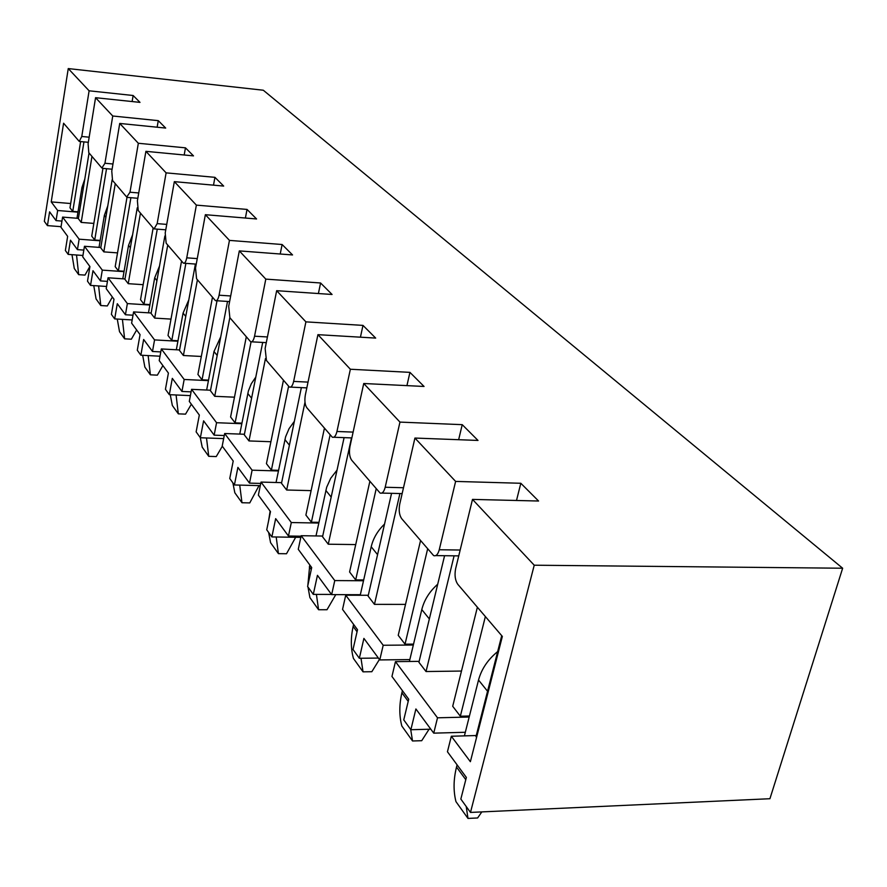 <?xml version="1.0" encoding="UTF-8"?>
<svg xmlns="http://www.w3.org/2000/svg" width="887" height="887" viewBox="0 0 887 887"><rect width="100%" height="100%" fill="white"/><g stroke="black" fill="none" stroke-linecap="round" stroke-linejoin="round"><path stroke-width="1.33" d="M470.487 812.425L534.229 565.207L842.65 568.223L769.927 798.721L470.487 812.425L460.841 799.054L466.362 777.433L447.447 751.766L451.328 736.243L476.252 735.534M430.816 729.192L410.869 729.724L403.762 719.867L408.73 699.222L391.954 676.459L395.458 661.635L419.152 661.358M378.405 658.065L359.346 658.276L353.015 649.484L357.516 629.715L342.548 609.402L345.719 595.21L368.293 595.277M331.516 594.434L313.288 594.39L307.612 586.495L311.703 567.558L298.265 549.308L301.17 535.704L322.713 536.047M300.815 537.367L271.865 536.923L266.732 529.805L270.491 511.622L258.361 495.146L261.022 482.084L281.634 482.65M260.29 485.644L234.412 484.967L229.755 478.514L233.214 461.029L222.205 446.083L224.655 433.521L244.424 434.253M223.668 438.599L200.373 437.757L196.138 431.88L199.331 415.049L189.297 401.423L191.57 389.338L210.541 390.213M190.383 395.624L169.317 394.671L165.437 389.293L168.408 373.072L159.216 360.599L161.323 348.946L179.573 349.944M160.015 356.208L140.856 355.199L137.297 350.265L140.057 334.61L131.62 323.145L133.582 311.902L151.167 312.989M132.174 319.952L114.678 318.899L111.407 314.353L113.991 299.229L106.207 288.663L108.048 277.786L125 278.95M106.573 286.468L90.529 285.403L87.503 281.19L89.931 266.566L82.724 256.798L84.453 246.287L100.819 247.506M82.946 255.467L68.177 254.392L65.372 250.5L67.645 236.341L60.97 227.272L62.6 217.093L78.422 218.368M61.07 226.684L47.432 225.608L44.35 221.34L68.255 68.576L263.306 90.23L842.65 568.223M95.563 97.692L88.101 143.783L88.789 152.697L101.894 168.031L104.943 163.252L112.749 116.009L95.563 97.692L140.002 102.382L133.139 95.508L89.11 90.807L68.255 68.576M112.749 116.009L158.274 120.654L165.692 128.072L119.734 123.437L111.773 171.147L112.538 180.471L126.708 197.058L129.99 192.213L138.339 143.273L119.734 123.437M138.339 143.273L185.461 147.841L193.499 155.879L145.9 151.333L137.396 200.772L138.239 210.529L153.628 228.536L154.061 228.89L157.165 223.624L166.113 172.865L145.9 151.333M166.113 172.865L214.942 177.333L223.679 186.07L174.34 181.647L165.215 232.937L166.146 243.182L183.409 263.184C184.806 263.528 185.915 261.743 186.747 257.829L196.371 205.119L174.34 181.647M196.371 205.119L247.041 209.432L256.576 218.967L205.363 214.698L195.528 267.985L196.57 278.773L215.463 300.66C216.982 301.059 218.191 299.241 219.067 295.205L229.456 240.388L205.363 214.698M229.456 240.388L282.11 244.513L292.555 254.946L239.324 250.899L228.702 306.325L229.866 317.712L250.633 341.761C252.296 342.227 253.593 340.375 254.547 336.206L265.801 279.117L239.324 250.899M265.801 279.117L320.584 282.986L332.071 294.473L276.666 290.692L265.135 348.447L266.444 360.488L289.384 387.054C291.202 387.586 292.621 385.712 293.641 381.41L305.904 321.859L276.666 290.692M305.904 321.859L362.983 325.396L375.678 338.091L317.923 334.665L305.35 394.948C304.418 400.558 304.917 404.827 306.824 407.732L332.303 437.202C334.288 437.823 335.84 435.916 336.949 431.481L350.365 369.247L317.923 334.665M350.365 369.247L409.938 372.363L424.053 386.466L363.737 383.506L349.966 446.527C348.957 452.414 349.511 456.949 351.64 460.142L380.079 493.039C382.286 493.76 383.982 491.83 385.191 487.251L399.959 422.101L363.737 383.506M399.959 422.101L462.227 424.662L478.004 440.44L414.928 438.056L399.738 504.071C398.629 510.247 399.272 515.103 401.656 518.64L433.621 555.584C436.06 556.437 437.934 554.497 439.253 549.752L455.619 481.419L414.928 438.056M455.619 481.419L520.824 483.271L538.575 501.022L472.494 499.403L455.63 568.689C454.41 575.186 455.131 580.408 457.825 584.345L502.352 636.422L470.376 761.689L451.328 736.243M534.229 565.207L472.494 499.403M516.5 500.479L520.824 483.271M410.869 729.724L415.903 708.957L433.732 733.15L437.513 717.805L469.179 717.029M433.732 733.15L465.32 732.274M359.346 658.276L363.903 638.396L379.769 659.928L383.195 645.259L413.331 645.015M379.769 659.928L409.849 659.584M313.288 594.39L317.446 575.33L331.649 594.623L334.765 580.575L363.504 580.752M331.649 594.623L360.344 594.711M271.865 536.923L275.669 518.64L288.463 536.014L291.313 522.543L318.788 523.053M288.463 536.014L301.059 536.214M234.412 484.967L237.904 467.394L249.502 483.127L252.108 470.188L278.429 470.964M249.502 483.127L260.745 483.426M200.373 437.757L203.6 420.848L214.155 435.162L216.561 422.711L241.807 423.709M214.155 435.162L224.267 435.528M169.317 394.671L172.311 378.372L181.946 391.455L184.174 379.47L208.445 380.634M181.946 391.455L191.093 391.866M140.856 355.199L143.65 339.477L152.486 351.474L154.56 339.909L177.91 341.229M152.486 351.474L160.791 351.917M114.678 318.899L117.295 303.709L125.433 314.752L127.362 303.587L149.87 305.017M125.433 314.752L133.006 315.207M90.529 285.403L92.98 270.712L100.497 280.913L102.304 270.125L124.025 271.644M100.497 280.913L107.438 281.379M68.177 254.392L70.472 240.177L77.435 249.624L79.143 239.191L100.12 240.787M77.435 249.624L83.833 250.09M47.432 225.608L49.594 211.838L56.058 220.608L57.666 210.507L77.956 212.159M56.058 220.608L61.957 221.085M458.646 439.708L462.227 424.662M406.933 385.623L409.938 372.363M360.432 337.182L362.983 325.396M318.4 293.542L320.584 282.986M280.214 254.015L282.11 244.513M245.389 218.036L247.041 209.432M213.501 185.161L214.942 177.333M184.186 154.992L185.461 147.841M157.143 127.207L158.274 120.654M132.119 101.55L133.139 95.508M57.666 210.507L51.224 201.903L63.587 123.215L79.253 141.432L81.77 136.476L89.11 90.807M93.845 223.413L81.205 222.415L91.96 156.411M102.936 168.375L91.738 236.13L94.721 240.011L106.54 168.696M117.527 252.884L103.823 251.875L115.266 183.664M126.996 197.313L115.188 266.665L118.403 270.857L130.899 197.69M143.173 284.683L128.238 283.674L140.445 213.124M153.141 227.959L140.534 299.684L144.016 304.219L157.265 229.145M171.003 319.098L154.682 318.1L167.743 245.045M181.525 261.166L168.02 335.486L171.801 340.408L185.871 263.361M201.316 356.463L183.398 355.51L197.424 279.76M212.459 297.345L197.934 374.436L202.048 379.813L217.016 300.76M234.478 397.188L214.709 396.301L229.822 317.657M246.276 336.905L230.598 416.99L235.11 422.866L251.054 341.883M270.901 441.726L248.981 440.939L265.457 358.592M283.43 380.357L266.433 463.657L271.389 470.121L288.574 386.377M311.104 490.633L286.656 490.012L304.995 402.188M324.409 428.288L305.893 515.07L311.381 522.21L330.097 434.952M355.72 544.585L328.268 544.208L351.496 437.912M369.846 481.441L349.589 571.982L355.676 579.91L376.177 488.848M405.514 604.391L374.458 604.369L399.915 493.538M420.516 540.704L398.23 635.336L405.026 644.184L427.612 548.998M89.033 152.985L78.366 218.701L81.205 222.415M78.012 211.827L72.756 211.405L83.955 141.887M112.139 179.795L100.763 247.872L103.823 251.875M94.721 240.011L100.176 240.421M137.252 207.802L124.923 279.35L128.238 283.674M118.403 270.857L124.091 271.256M164.871 235.964L151.078 313.421L154.682 318.1M144.016 304.219L149.947 304.596M195.406 264.06L179.484 350.42L183.398 355.51M171.801 340.408L177.999 340.752M227.515 301.447L210.441 390.735L214.709 396.301M202.048 379.813L208.545 380.124M262.685 342.449L244.302 434.841L248.981 440.939M235.11 422.866L241.918 423.143M301.358 387.619L281.501 483.293L286.656 490.012M271.389 470.121L278.551 470.332M344.089 437.635L322.558 536.768L328.268 544.208M311.381 522.21L318.943 522.343M391.555 493.327L368.105 596.097L374.458 604.369M355.676 579.91L363.692 579.954M444.575 555.717L418.919 662.279L426.037 671.537L454.089 555.827M405.026 644.184L413.542 644.117M501.72 635.691L475.986 736.598L476.585 737.385M469.434 716.009L460.342 716.219L485.366 616.554M426.037 671.537L461.484 671.049M477.383 607.218L452.703 706.274L460.342 716.219M72.756 211.405L69.984 207.802L80.628 141.565M51.224 201.903L70.672 203.522M79.143 239.191L62.6 217.093M102.304 270.125L84.453 246.287M127.362 303.587L108.048 277.786M154.56 339.909L133.582 311.902M184.174 379.47L161.323 348.946M216.561 422.711L191.57 389.338M252.108 470.188L224.655 433.521M291.313 522.543L261.022 482.084M334.765 580.575L301.17 535.704M383.195 645.259L345.719 595.21M437.513 717.805L395.458 661.635M497.662 651.59C487.861 659.584 481.486 669.064 478.525 680.041L464.411 735.877M457.082 764.849L456.517 767.067C453.468 779.374 453.279 790.894 455.951 801.615L467.981 818.424L477.616 817.969L481.829 811.904M466.229 806.527L467.981 818.424M437.712 584.223C429.53 591.496 424.219 599.945 421.791 609.58L409.395 661.469M402.421 690.663L401.911 692.791C399.161 704.577 399.128 715.643 401.822 725.998L412.533 740.978L421.724 740.7L429.064 729.236M410.703 729.491L412.533 740.978M384.537 524.084C377.674 530.703 373.227 538.265 371.209 546.758L360.222 595.255M353.614 624.415L353.148 626.455C350.642 637.753 350.731 648.408 353.425 658.409L363.038 671.836L371.83 671.714L379.425 659.451M360.998 658.254L363.038 671.836M337.049 470.088L330.751 478.215L326.66 487.285L316.005 535.936M309.751 564.897L307.856 585.342M307.977 587.017L309.918 597.638L318.577 609.735L327.004 609.724L335.785 594.634M316.415 594.39L318.577 609.735M294.362 421.325L289.051 428.676L285.603 436.792L276.045 482.495M270.125 511.123L268.584 520.857M268.628 532.433L270.579 542.689L278.418 553.643L286.512 553.743L295.67 537.289M276.19 536.99L278.418 553.643M255.8 377.075L251.298 383.738L248.382 391.001L239.756 434.087M232.882 482.85L234.833 492.773L241.974 502.741L249.757 502.918L259.026 485.61M239.723 485.1L241.974 502.741M220.763 336.75L213.989 351.507L206.649 390.025M200.274 437.624L202.225 447.214L208.744 456.328L216.24 456.572L222.327 446.25M206.494 437.978L208.744 456.328M188.809 299.85L183.077 313.111L176.336 349.766M170.249 394.715L172.344 405.492L178.331 413.852L185.549 414.14L191.359 404.217M176.081 394.981L178.331 413.852M159.538 265.956L154.693 277.853L148.484 312.823M142.674 355.299L144.869 367.118L150.391 374.813L157.354 375.157L162.898 365.588M148.151 355.587L150.391 374.813M132.618 234.733L128.537 245.377L122.794 278.806M117.261 319.054L119.523 331.716L124.623 338.823L131.354 339.2L136.653 329.975M122.417 319.364L124.623 338.823M107.782 205.873L104.367 215.353L99.022 247.373M93.767 285.614L96.073 298.941L100.785 305.538L107.305 305.948L112.383 297.034M98.612 285.936L100.785 305.538M84.786 179.119L81.948 187.512L76.969 218.246M71.98 254.669L74.297 268.528L78.677 274.66L84.986 275.092L89.864 266.477M76.537 255.001L78.677 274.66M439.253 549.752L460.176 550.029M385.191 487.251L403.496 487.739M336.949 431.481L353.115 432.102M293.641 381.41L308.022 382.109M254.547 336.206L267.43 336.96M219.067 295.205L230.687 295.97M186.747 257.829L197.258 258.605M157.165 223.624L166.734 224.4M129.99 192.213L138.738 192.967M104.943 163.252L112.971 163.995M81.77 136.476L89.166 137.186M478.525 680.041L487.551 691.25M456.517 767.067L465.786 779.673M421.791 609.58L429.352 618.96M401.911 692.791L408.208 701.351M371.209 546.758L377.563 554.652M353.148 626.455L357.051 631.766M325.839 490.411L331.184 497.053M309.33 566.86L311.282 569.509M284.904 439.575L289.417 445.174M247.795 393.484L251.598 398.196M213.989 351.507L217.182 355.465M183.077 313.111L185.749 316.426M154.693 277.853L156.921 280.625M128.537 245.377L130.389 247.673M104.367 215.353L105.875 217.237M81.948 187.512L83.178 189.042M458.745 555.883L435.75 555.606M402.155 493.593L381.809 493.083M351.84 437.923L333.712 437.247M306.824 387.885L290.548 387.109M266.288 342.648L251.609 341.817M229.611 301.58L216.284 300.715M196.238 264.115L184.097 263.239M165.769 229.822L154.66 228.935M137.818 198.289L127.606 197.413M112.095 169.206L102.681 168.353M88.345 142.308L79.63 141.465"/></g></svg>
